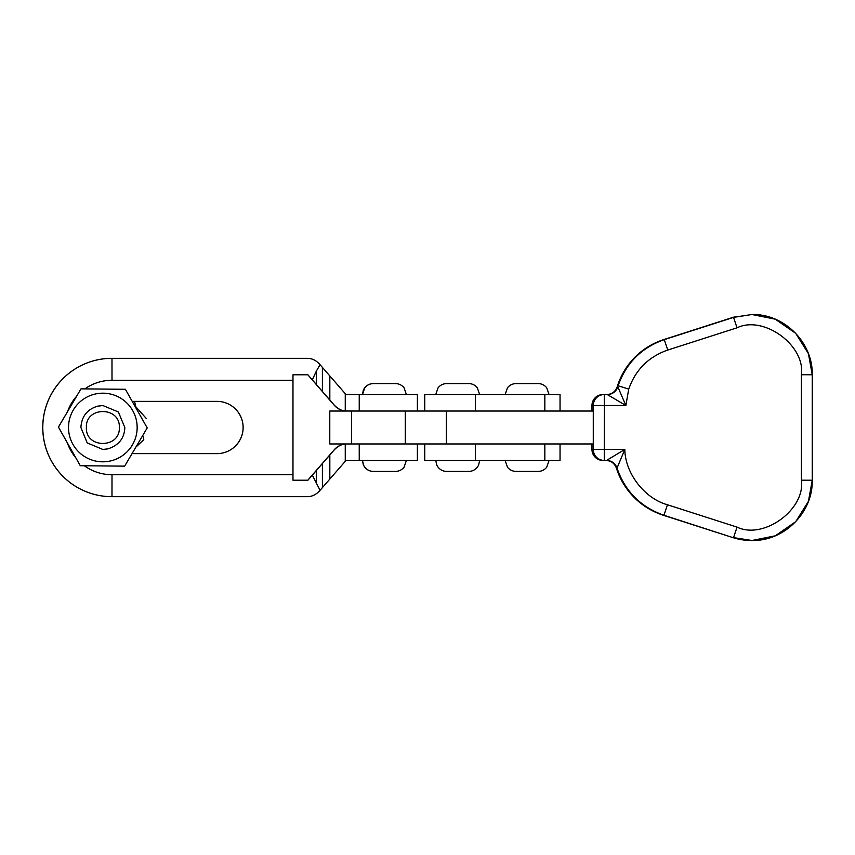 <?xml version="1.0" encoding="UTF-8"?>
<svg xmlns="http://www.w3.org/2000/svg" width="855" height="855" viewBox="0 0 855 855"><rect width="100%" height="100%" fill="white"/><g stroke="black" fill="none" stroke-linecap="round" stroke-linejoin="round"><path stroke-width="1.28" d="M446.363 411.031L446.363 443.969L593.274 443.969L593.274 411.031L329.784 411.031L329.784 443.969L359.239 443.969L359.239 460.439L417.39 460.439L417.39 443.969L359.239 443.969M424.753 411.031L424.753 394.561L560.046 394.561L560.046 411.031M384.344 383.574L395.32 383.574M132.215 401.369L216.988 401.369A26.131 26.131 -90 0 1 243.13 427.5A26.131 26.131 -90 0 1 216.988 453.631L132.033 453.631M216.967 401.369A26.131 26.131 -90 0 1 243.109 427.5A26.131 26.131 -90 0 1 216.967 453.631M359.239 460.439L346.019 460.439L319.439 491.016C315.752 494.863 311.605 496.755 306.988 496.68L111.93 496.68A69.18 69.18 -90 0 1 42.75 427.5A69.18 69.18 -90 0 1 111.93 358.32L306.988 358.32C311.605 358.245 315.752 360.137 319.439 363.984L329.827 375.944L329.827 400.012L312.31 379.844L316.297 371.209L316.297 384.429M329.827 375.944L346.019 394.561L359.239 394.561L359.239 411.031L345.26 410.945C341.711 410.817 338.11 408.957 334.476 405.366L329.827 400.012M320.069 364.711L316.297 371.209M359.239 411.031L417.39 411.031L417.39 394.561L359.239 394.561M346.916 411.031L346.788 411.031C341.84 410.924 337.693 409.043 334.369 405.366L307.821 374.789M346.788 443.969L346.788 443.969C341.84 444.076 337.693 445.957 334.369 449.634L307.821 480.211M346.916 443.969L345.26 444.055C341.711 444.183 338.11 446.043 334.476 449.634L329.827 454.988L329.827 479.057M329.827 454.988L312.31 475.156L320.069 490.289M84.335 465.761A47.217 47.217 90 0 0 112.005 474.717L292.976 474.717L292.976 380.283L112.005 380.283A47.217 47.217 90 0 0 84.816 388.897M292.976 474.717L292.976 480.211L307.918 480.211L312.31 475.156M111.984 358.32A69.18 69.18 -90 0 0 42.793 427.5A69.18 69.18 -90 0 0 111.984 496.68A69.18 69.18 -90 0 1 42.793 427.5A69.18 69.18 -90 0 1 111.984 358.32L112.005 380.283M312.31 379.844L307.918 374.789L292.976 374.789L292.976 380.283M560.046 443.969L560.046 460.439L424.753 460.439L424.753 443.969M406.403 460.439L404.052 467.247C401.807 469.951 398.932 471.351 395.427 471.426L373.464 471.426C369.948 471.351 367.073 469.951 364.839 467.247L363.525 465.12L362.477 460.439M362.477 394.561L364.679 387.967C366.923 385.124 369.841 383.66 373.464 383.574L395.427 383.574C398.932 383.649 401.807 385.049 404.052 387.753L406.403 394.561M479.666 460.439L478.586 465.195L477.304 467.247C475.07 469.951 472.195 471.351 468.679 471.426L446.716 471.426C443.211 471.351 440.336 469.951 438.102 467.247L436.82 465.195L435.74 460.439M435.74 394.561L438.102 387.753C440.336 385.049 443.211 383.649 446.716 383.574L468.679 383.574C472.195 383.649 475.07 385.049 477.304 387.753L479.666 394.561M549.06 460.439L546.708 467.247C544.475 469.951 541.6 471.351 538.084 471.426L516.121 471.426C512.605 471.351 509.73 469.951 507.496 467.247L505.134 460.439M505.134 394.561L507.496 387.753C509.73 385.049 512.605 383.649 516.121 383.574L538.084 383.574C541.6 383.649 544.475 385.049 546.708 387.753L549.06 394.561M617.011 468.113A10.976 10.976 -125.2 0 0 606.537 460.439L624.834 449.42C625.026 473.125 644.574 498.518 667.445 504.76L737.053 527.118C763.633 540.007 805.549 509.441 801.402 480.189L801.392 374.725C805.538 345.484 763.611 314.907 737.031 327.807L667.766 350.048C648.507 356.813 635.489 369.83 628.724 389.089L618.133 385.765C626.138 363.012 641.517 347.632 664.271 339.627L663.662 339.627A71.382 71.36 90 0 0 617.225 386.781L617.823 386.781L625.871 405.494L607.317 394.561L604.261 394.561L604.389 405.494L591.97 405.537L591.97 411.031L591.97 405.537A10.976 10.976 90 0 1 602.946 394.561L604.261 394.561A10.976 10.976 90 0 0 593.274 405.537L593.285 449.463L624.834 449.42L617.011 468.113L616.402 468.113A72.472 72.451 90 0 0 663.33 515.266L732.927 537.613A60.267 60.245 90 0 0 751.342 540.499L732.917 537.613L663.95 515.266C640.726 507.09 625.08 491.369 617.011 468.113A10.976 10.976 -90 0 0 606.537 460.439L605.939 460.439A10.976 10.976 -90 0 1 616.402 468.113C624.428 491.411 640.074 507.133 663.33 515.266L732.917 537.613M667.766 350.048L664.271 339.627L733.547 317.387L751.973 314.501L732.927 317.387L663.662 339.627C640.481 347.75 625.005 363.471 617.225 386.781A10.976 10.976 -90 0 1 606.729 394.561L602.946 394.561A10.976 10.976 0 0 0 591.959 405.537M751.973 314.501L775.261 319.182L795.706 333.311L808.413 353.639L812.239 374.757L812.25 480.221L808.424 501.351L795.727 521.678L775.282 535.818L752.005 540.499L733.558 537.613L737.053 527.118M446.363 443.969L351.501 443.969L351.501 411.031M691.439 330.714L663.662 339.627M691.278 330.767L734.274 316.97M617.823 386.781L617.823 386.781A10.976 10.976 -90 0 1 607.317 394.561A10.976 10.976 -68.2 0 0 617.823 386.781L618.133 385.765M124.819 427.5C124.445 438.177 118.845 445.295 108.008 448.843L102.856 449.463L87.21 442.911L80.894 427.5C81.599 416.417 87.199 409.31 97.694 406.157L102.856 405.537L118.385 411.971L124.819 427.5M86.376 427.5C85.361 448.757 120.352 448.757 119.337 427.5C120.352 406.243 85.361 406.243 86.376 427.5M135.849 406.83L134.534 401.369M137.163 445.947L143.779 439.652L142.764 435.452M80.274 465.719L58.418 427.083L80.969 388.854L58.45 427.083L80.274 465.719L124.648 466.146L147.21 427.917L125.375 389.282L81.001 388.854M68.518 427.179A34.318 34.318 90 0 0 102.515 461.818A34.318 34.318 90 0 0 137.153 427.821A34.318 34.318 90 0 0 103.156 393.182A34.318 34.318 90 0 0 68.518 427.179M146.184 418.362L134.363 405.174M544.838 394.561L544.838 411.031M475.444 394.561L475.444 411.031M345.26 393.695L345.26 410.945M322.399 367.404L322.399 391.472M345.26 444.055L345.26 461.305M322.399 463.528L322.399 487.596M316.297 470.571L316.297 483.791M76.587 396.271A47.217 47.217 90 0 0 67.556 411.586M67.417 443.018A47.217 47.217 90 0 0 75.7 457.682M111.984 496.68L112.005 474.717M475.444 460.439L475.444 443.969M544.838 460.439L544.838 443.969M628.724 389.089L625.871 405.494L604.389 405.494L604.261 460.439A10.976 10.976 90 0 1 593.285 449.463L591.97 449.463A10.976 10.976 90 0 0 602.946 460.439A10.976 10.976 0 0 1 591.959 449.463L591.97 443.969L591.959 449.463M667.445 504.76L663.95 515.266L663.33 515.266M751.663 540.499A60.267 60.245 90 0 0 752.208 540.488M737.031 327.807L733.547 317.387L732.927 317.387M405.291 443.969L405.291 411.031M752.005 314.512L752.005 314.512C784.195 313.689 813.052 342.577 812.239 374.768L801.392 374.725M812.239 374.768L812.25 480.232L801.402 480.189M362.381 394.561L363.428 389.88L364.732 387.753C366.977 385.049 369.852 383.649 373.357 383.574M362.381 460.439L363.428 465.12L364.732 467.247C366.977 469.951 369.852 471.351 373.357 471.426M751.983 540.499L751.342 540.499M812.25 480.232C813.073 512.423 784.206 541.311 752.005 540.488M616.402 468.113C614.574 463.292 611.079 460.738 605.928 460.439M617.225 386.781C615.418 391.665 611.913 394.251 606.719 394.561"/></g></svg>
